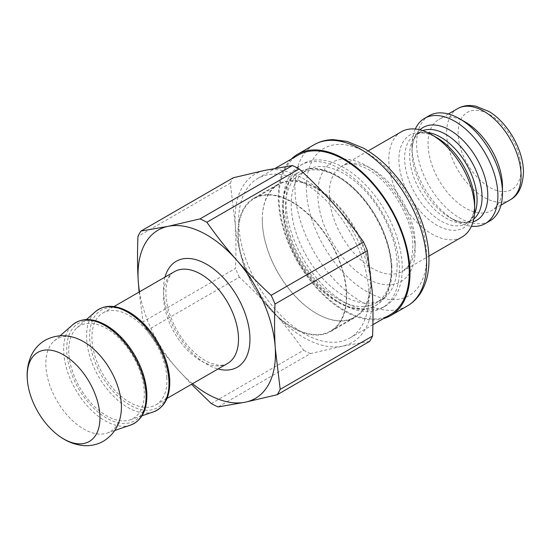 <?xml version="1.0" encoding="UTF-8"?>
<svg xmlns="http://www.w3.org/2000/svg" width="551" height="551" viewBox="0 0 551 551"><rect width="100%" height="100%" fill="white"/><g stroke="black" fill="none" stroke-linecap="round" stroke-linejoin="round"><path stroke-width="0.41" stroke-dasharray="2.75 2.07" d="M139.1 292.058L143.136 321.743L235.511 268.413C236.165 252.427 236.083 237.763 235.256 224.422L230.318 183.132L137.95 236.462M211.281 403.566L303.656 350.236C293.855 336.406 283.917 323.781 273.84 312.348C263.784 300.901 252.289 289.172 239.348 277.16L146.972 330.49C156.766 344.32 166.705 356.952 176.788 368.378L191.514 384.288M369.59 341.4L342.371 346.152L310.468 353.597L218.1 406.934M372.311 292.03A97.169 56.099 60 0 1 342.371 346.152A97.169 56.099 60 0 1 273.84 312.348A97.169 56.099 60 0 1 235.256 224.422A97.169 56.099 60 0 1 265.196 170.3A97.169 56.099 60 0 1 333.727 204.104A97.169 56.099 60 0 1 372.311 292.03M310.468 353.597A109.518 63.234 60 0 1 303.656 350.236M239.348 277.16A109.518 63.234 60 0 1 235.511 268.413M230.318 183.132A109.518 63.234 60 0 1 233.3 177.753M146.972 330.49A109.518 63.234 60 0 1 143.136 321.743M192.54 383.696A97.169 56.099 60 0 1 176.788 368.378A97.169 56.099 60 0 1 139.499 291.83M166.836 377.339A53.041 30.622 60 0 1 155.954 404.82A53.041 30.622 60 0 1 102.913 374.198A53.041 30.622 60 0 1 102.913 312.954A53.041 30.622 60 0 1 142.516 325.855A53.041 30.622 60 0 1 166.836 377.339M121.068 412.864A53.447 30.856 60 0 1 107.135 433.072A53.447 30.856 60 0 1 56.905 400.763A53.447 30.856 60 0 1 54.039 341.103A53.447 30.856 60 0 1 78.504 339.14M144.217 390.7A53.447 30.856 60 0 1 130.036 419.848A53.447 30.856 60 0 1 79.805 387.539A53.447 30.856 60 0 1 76.94 327.879A53.447 30.856 60 0 1 117.673 336.847A53.447 30.856 60 0 1 144.217 390.7M368.743 290.267A92.107 53.178 60 0 1 349.837 337.997A92.107 53.178 60 0 1 257.73 284.812A92.107 53.178 60 0 1 257.73 178.455A92.107 53.178 60 0 1 326.509 200.86A92.107 53.178 60 0 1 368.743 290.267M390.204 314.69A92.107 53.178 60 0 1 298.098 261.511A92.107 53.178 60 0 1 298.098 155.148M401.39 131.744A60.734 35.064 -120 0 0 401.39 201.873A60.734 35.064 -120 0 0 462.124 236.937M415.289 129.037A60.734 35.064 -120 0 0 412.003 146.16A60.734 35.064 -120 0 0 454.947 220.538A60.734 35.064 -120 0 0 471.415 226.254M291.252 159.101A93.119 53.764 -120 0 0 297.588 261.801A93.119 53.764 -120 0 0 383.358 318.643M465.251 122.026A52.634 30.388 -120 0 0 438.933 119.422A52.634 30.388 -120 0 0 438.933 180.198A52.634 30.388 -120 0 0 491.568 210.585A52.634 30.388 -120 0 0 502.471 186.493M429.16 115.71A60.734 35.064 -120 0 0 429.16 185.839A60.734 35.064 -120 0 0 489.894 220.903M262.269 219.794A76.417 44.121 60 0 1 278.097 184.812A76.417 44.121 60 0 1 354.513 228.934A76.417 44.121 60 0 1 354.513 317.176A76.417 44.121 60 0 1 316.308 313.388A76.417 44.121 60 0 1 262.414 224.409A76.417 44.121 60 0 1 262.269 219.794L262.269 219.381A76.926 44.411 -120 0 0 262.414 224.023A76.926 44.411 -120 0 0 316.667 313.595A76.926 44.411 -120 0 0 355.126 317.41A76.926 44.411 -120 0 0 370.919 277.546A76.926 44.411 -120 0 0 335.642 202.878A76.926 44.411 -120 0 0 278.2 184.165A76.926 44.411 -120 0 0 262.269 219.381M346.586 291.596A76.926 44.411 60 0 1 330.793 331.454A76.926 44.411 60 0 1 253.866 287.043A76.926 44.411 60 0 1 253.866 198.215A76.926 44.411 60 0 1 311.308 216.929A76.926 44.411 60 0 1 346.586 291.596M238.294 233.638A76.417 44.121 -120 0 0 271.65 310.544A76.417 44.121 -120 0 0 330.538 331.013A76.417 44.121 -120 0 0 330.538 242.777A76.417 44.121 -120 0 0 254.121 198.656A76.417 44.121 -120 0 0 238.294 233.638M282.739 212.293A76.926 44.411 60 0 1 298.532 172.429A76.926 44.411 60 0 1 336.992 176.244A76.926 44.411 60 0 1 391.244 265.809A76.926 44.411 60 0 1 391.389 270.458A76.926 44.411 60 0 1 375.458 305.674A76.926 44.411 60 0 1 318.017 286.961A76.926 44.411 60 0 1 282.739 212.293M391.389 268.805A74.902 43.247 -120 0 0 338.424 177.071A74.902 43.247 -120 0 0 300.977 173.358A74.902 43.247 -120 0 0 300.97 259.845A74.902 43.247 -120 0 0 375.878 303.091A74.902 43.247 -120 0 0 391.389 268.805L391.389 270.458M397.113 265.499A74.902 43.247 -120 0 0 364.418 190.116A74.902 43.247 -120 0 0 306.7 170.052A74.902 43.247 -120 0 0 306.7 256.539A74.902 43.247 -120 0 0 381.602 299.785A74.902 43.247 -120 0 0 397.113 265.499M402.113 263.509A82.189 47.455 -120 0 0 364.425 183.731A82.189 47.455 -120 0 0 303.057 163.743A82.189 47.455 -120 0 0 303.057 258.646A82.189 47.455 -120 0 0 385.245 306.101A82.189 47.455 -120 0 0 402.113 263.509M391.816 265.479A76.926 44.411 60 0 1 376.03 305.344A76.926 44.411 60 0 1 337.563 301.528A76.926 44.411 60 0 1 283.173 207.314A76.926 44.411 60 0 1 299.103 172.098A76.926 44.411 60 0 1 356.545 190.811A76.926 44.411 60 0 1 391.816 265.479M399.248 265.162A82.189 47.455 60 0 1 382.38 307.754A82.189 47.455 60 0 1 341.289 303.677A82.189 47.455 60 0 1 283.173 203.016A82.189 47.455 60 0 1 300.192 165.396A82.189 47.455 60 0 1 361.559 185.384A82.189 47.455 60 0 1 399.248 265.162M227.522 363.495A53.041 30.622 60 0 1 174.488 332.873A53.041 30.622 60 0 1 174.488 271.629C170.231 273.744 167.449 279.075 166.14 287.622C165.334 294.764 166.312 302.933 169.081 312.135C173.4 325.703 180.37 337.715 189.978 348.177C196.562 355.12 203.133 359.996 209.69 362.806L217.7 365.099C221.791 365.547 225.07 365.01 227.522 363.495M165.011 277.105A61.133 35.298 -120 0 0 176.162 331.909A61.133 35.298 -120 0 0 218.044 368.97M130.504 425.124A58.275 33.645 60 0 1 75.728 389.888A58.275 33.645 60 0 1 72.608 324.835M146.215 391.685A56.278 32.495 60 0 1 89.186 403.456A56.278 32.495 60 0 1 84.179 321.185A56.278 32.495 60 0 1 146.215 391.685M153.405 411.9A58.275 33.645 60 0 1 98.636 376.664A58.275 33.645 60 0 1 95.509 311.618M169.123 378.461A56.278 32.495 60 0 1 112.087 390.232A56.278 32.495 60 0 1 107.087 307.961A56.278 32.495 60 0 1 169.123 378.461M415.151 243.514A60.734 35.064 -120 0 0 388.641 182.395A60.734 35.064 -120 0 0 341.84 166.126A60.734 35.064 -120 0 0 341.84 236.255A60.734 35.064 -120 0 0 402.574 271.319A60.734 35.064 -120 0 0 415.151 243.514M415.151 250.126A68.827 39.741 60 0 1 342.143 256.649A68.827 39.741 60 0 1 342.143 159.308A68.827 39.741 60 0 1 415.151 250.126M426.605 256.738A85.026 49.087 -120 0 0 336.42 144.548A85.026 49.087 -120 0 0 336.42 264.79A85.026 49.087 -120 0 0 426.605 256.738M427.397 132.495A51.215 29.568 -120 0 0 415.247 134.733A51.215 29.568 -120 0 0 415.247 193.869A51.215 29.568 -120 0 0 466.463 223.444A51.215 29.568 -120 0 0 474.48 214.036M473.743 218.974A51.215 29.568 60 0 1 471.456 220.558L466.463 223.444C468.364 222.294 472.586 219.911 474.418 208.257L474.7 203.305A53.592 30.939 60 0 1 436.805 225.18A53.592 30.939 60 0 1 398.91 159.549A53.592 30.939 60 0 1 436.805 137.667C429.973 133.941 424.339 132.44 419.896 133.184L415.247 134.733L420.234 131.847A51.215 29.568 60 0 1 422.755 130.656M454.947 220.538L449.892 217.624L454.3 219.849C459.286 221.901 463.46 222.652 466.821 222.108L471.456 220.558A51.215 29.568 60 0 1 420.234 190.99A51.215 29.568 60 0 1 420.234 131.847L416.584 135.091C414.428 137.729 412.995 141.717 412.279 147.062L412.003 151.993A53.592 30.939 -120 0 0 449.892 217.624A53.592 30.939 -120 0 0 473.027 221.881M419.883 129.829A53.592 30.939 -120 0 0 412.003 151.993L412.003 146.16M407.313 305.977A93.119 53.764 60 0 1 314.194 252.213A93.119 53.764 60 0 1 314.194 144.686M521.081 169.136A44.535 25.711 -120 0 0 473.839 110.372A44.535 25.711 -120 0 0 473.839 173.351A44.535 25.711 -120 0 0 521.081 169.136M510.178 199.841A52.634 30.388 60 0 1 457.544 169.453A52.634 30.388 60 0 1 457.544 108.678M155.954 404.82L167.008 398.435M102.913 312.954L113.967 306.57M107.135 433.072L114.78 430.469M54.039 341.103L60.114 335.779M130.036 419.848L142.006 415.778M76.94 327.879L86.452 319.552M349.837 337.997L372.91 324.677M257.73 178.455L275.252 168.337M368.158 150.933L341.84 166.126C346.758 162.965 353.928 163.282 363.336 167.07C387.69 176.582 413.897 218.423 412.782 246.82C412.596 255.946 410.777 262.696 407.313 267.07L402.574 271.319L428.892 256.125M448.356 113.981L438.933 119.422M500.99 205.144L491.568 210.585M316.308 313.388L316.667 313.595M330.793 331.454L355.126 317.41M253.866 198.215L278.2 184.165M278.097 184.812L254.121 198.656M354.513 317.176L330.538 331.013M338.424 177.071L336.992 176.244M306.7 170.052L300.977 173.358M381.602 299.785L375.878 303.091M337.563 301.528L341.289 303.677M283.173 207.314L283.173 203.016M382.38 307.754L385.245 306.101M300.192 165.396L303.057 163.743M375.458 305.674L376.03 305.344M298.532 172.429L299.103 172.098"/><path stroke-width="0.83" d="M271.168 295.322C258.226 283.31 246.724 271.581 236.675 260.134C226.592 248.708 216.653 236.076 206.859 222.246L299.234 168.916C312.176 180.928 323.671 192.657 333.727 204.104C343.803 215.537 353.742 228.162 363.543 241.992L271.168 295.322A109.518 63.234 60 0 1 275.004 304.069L367.379 250.739L372.311 292.03C373.137 305.371 373.22 320.035 372.566 336.02A109.518 63.234 60 0 1 369.59 341.4L277.215 394.73L245.319 402.182A97.169 56.099 60 0 1 192.54 383.696M200.041 218.885L168.145 226.33L140.925 231.083L233.3 177.753L265.196 170.3L292.416 165.548L200.041 218.885A109.518 63.234 60 0 1 206.859 222.246M140.925 231.083A109.518 63.234 60 0 0 137.95 236.462C137.289 252.448 137.378 267.111 138.205 280.452L139.1 292.058M191.514 384.288L211.281 403.566A109.518 63.234 60 0 0 218.1 406.934L245.319 402.182A97.169 56.099 60 0 0 275.259 348.06C274.432 334.719 274.35 320.055 275.004 304.069M363.543 241.992A109.518 63.234 60 0 1 367.379 250.739M292.416 165.548A109.518 63.234 60 0 1 299.234 168.916M372.566 336.02L280.19 389.35A109.518 63.234 60 0 1 277.215 394.73M139.499 291.83A97.169 56.099 60 0 1 138.205 280.452A97.169 56.099 60 0 1 168.145 226.33A97.169 56.099 60 0 1 236.675 260.134A97.169 56.099 60 0 1 275.259 348.06L280.19 389.35M27.591 382.201C26.414 372.924 27.536 364.273 30.946 356.263C33.983 349.424 38.708 344.086 45.106 340.249C55.892 334.602 67.029 334.23 78.504 339.14A53.447 30.856 60 0 1 121.316 403.924A53.447 30.856 60 0 1 121.068 412.864C119.581 425.255 113.692 434.711 103.409 441.234C96.88 444.857 89.903 446.276 82.464 445.49C73.82 444.437 65.769 441.082 58.323 435.428A51.45 29.706 60 0 1 27.591 382.201A51.45 29.706 60 0 1 59.632 352.86A51.45 29.706 60 0 1 99.869 414.8A51.45 29.706 60 0 1 58.323 435.428M275.252 168.337L298.098 155.148A92.107 53.178 60 0 1 366.87 177.553A92.107 53.178 60 0 1 409.111 266.959A92.107 53.178 60 0 1 390.204 314.69L372.91 324.677M428.892 256.125L462.124 236.937A60.734 35.064 -120 0 0 474.7 209.132A60.734 35.064 -120 0 0 431.757 134.754A60.734 35.064 -120 0 0 401.39 131.744L368.158 150.933M431.757 134.754L436.805 137.667A53.592 30.939 60 0 1 474.7 203.305L474.7 209.132M471.415 226.254A60.734 35.064 -120 0 0 485.314 223.548A60.734 35.064 -120 0 0 497.89 195.743A60.734 35.064 -120 0 0 471.38 134.63A60.734 35.064 -120 0 0 424.58 118.355A60.734 35.064 -120 0 0 415.289 129.037M383.358 318.643A93.119 53.764 -120 0 0 390.714 315.565A93.119 53.764 -120 0 0 409.999 272.938A93.119 53.764 -120 0 0 369.349 179.22A93.119 53.764 -120 0 0 297.588 154.273A93.119 53.764 -120 0 0 291.252 159.101M485.314 223.548L489.894 220.903A60.734 35.064 -120 0 0 502.471 193.098L502.471 186.493A52.634 30.388 -120 0 0 465.251 122.026L459.527 118.72A60.734 35.064 -120 0 0 429.16 115.71L424.58 118.355M502.471 193.098A60.734 35.064 -120 0 0 459.527 118.72M113.967 306.57L174.488 271.629A53.041 30.622 60 0 1 214.091 284.53A53.041 30.622 60 0 1 238.411 336.014A53.041 30.622 60 0 1 227.522 363.495L167.008 398.435M218.044 368.97A61.133 35.298 -120 0 0 249.844 335.525A61.133 35.298 -120 0 0 210.881 266.966A61.133 35.298 -120 0 0 165.011 277.105M60.114 335.779L72.608 324.835A58.275 33.645 60 0 1 117.026 334.615A58.275 33.645 60 0 1 145.967 393.338A58.275 33.645 60 0 1 130.504 425.124L114.78 430.469M86.452 319.552L95.509 311.618A58.275 33.645 60 0 1 139.926 321.391A58.275 33.645 60 0 1 168.875 380.114A58.275 33.645 60 0 1 153.405 411.9L142.006 415.778M474.48 214.036A51.215 29.568 -120 0 0 477.07 199.999A51.215 29.568 -120 0 0 427.397 132.495M422.755 130.656A51.215 29.568 60 0 1 461.263 147.269A51.215 29.568 60 0 1 482.063 197.113A51.215 29.568 60 0 1 473.743 218.974M473.027 221.881A53.592 30.939 -120 0 0 487.787 195.743A53.592 30.939 -120 0 0 462.11 139.506A53.592 30.939 -120 0 0 419.883 129.829M407.313 305.977C412.981 302.664 417.589 298.07 421.122 292.182C426.378 283.228 428.995 272.518 428.974 260.044C429.167 232.219 415.082 197.892 393.869 173.586C384.44 162.69 374.315 154.218 363.495 148.157L346.978 141.387L333.148 139.623C326.24 139.734 319.924 141.421 314.194 144.686A93.119 53.764 60 0 1 385.955 169.632A93.119 53.764 60 0 1 426.605 263.35A93.119 53.764 60 0 1 407.313 305.977L390.714 315.565M510.178 199.841C518.353 195.495 522.775 186.362 523.45 172.442C523.588 149.5 507.189 122.088 488.923 111.481L475.465 106.067L470.458 105.51C465.781 105.393 461.476 106.446 457.544 108.678A52.634 30.388 60 0 1 498.104 122.777A52.634 30.388 60 0 1 521.081 175.748A52.634 30.388 60 0 1 510.178 199.841L500.99 205.144M72.608 324.835C81.851 317.466 93.381 317.81 107.183 325.868C117.99 332.597 127.233 342.502 134.933 355.574C141.993 367.951 145.953 380.224 146.807 392.388C147.523 409.579 142.089 420.489 130.504 425.124M95.509 311.618C104.759 304.242 116.282 304.586 130.091 312.644C140.891 319.373 150.141 329.278 157.834 342.35C164.901 354.727 168.861 367 169.708 379.164C170.424 396.355 164.99 407.265 153.405 411.9M314.194 144.686L297.588 154.273M457.544 108.678L448.356 113.981"/></g></svg>
